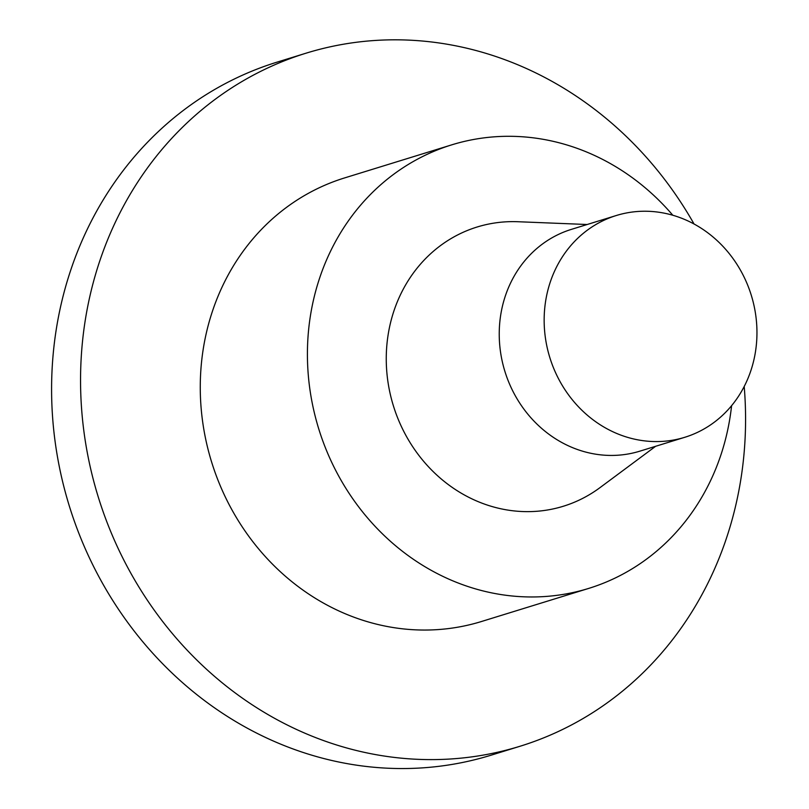 <?xml version="1.0" encoding="UTF-8"?>
<svg xmlns="http://www.w3.org/2000/svg" width="809" height="809" viewBox="0 0 809 809"><rect width="100%" height="100%" fill="white"/><g stroke="black" fill="none" stroke-linecap="round" stroke-linejoin="round"><path stroke-width="1.21" d="M614.618 432.552A116.051 105.433 -107.2 0 1 544.154 319.201A116.051 105.433 -107.2 0 1 616.316 215.507A116.051 105.433 -107.2 0 1 751.298 295.305A116.051 105.433 -107.2 0 1 684.778 437.295A116.051 105.433 -107.2 0 1 614.618 432.552M616.316 215.507L571.397 229.372A116.051 105.433 72.8 0 0 499.234 333.065A116.051 105.433 72.8 0 0 569.708 446.416A116.051 105.433 72.8 0 0 639.858 451.159L684.778 437.295M655.634 446.295L600.015 487.615A146.116 132.747 -107.2 0 1 474.984 500.275A146.116 132.747 -107.2 0 1 388.047 335.3A146.116 132.747 -107.2 0 1 517.942 221.727L587.172 224.508M731.599 405.663A232.112 210.876 -107.2 0 1 588.679 588.416A232.112 210.876 -107.2 0 1 448.368 578.92A232.112 210.876 -107.2 0 1 307.42 352.228A232.112 210.876 -107.2 0 1 451.766 144.841A232.112 210.876 -107.2 0 1 672.815 215.255M588.679 588.416L481.527 621.494A232.112 210.876 -107.2 0 1 341.206 611.998A232.112 210.876 -107.2 0 1 200.268 385.306A232.112 210.876 -107.2 0 1 344.604 177.919L451.766 144.841M694.051 224.002A362.675 329.496 72.8 0 0 306.095 53.172A362.675 329.496 72.8 0 0 100.083 260.033A362.675 329.496 72.8 0 0 175.968 637.795A362.675 329.496 72.8 0 0 520.035 746.252A362.675 329.496 72.8 0 0 744.199 386.469M306.095 53.172L277.133 62.111A362.675 329.496 72.8 0 0 71.121 268.972A362.675 329.496 72.8 0 0 147.005 646.735A362.675 329.496 72.8 0 0 491.073 755.191L520.035 746.252"/></g></svg>
